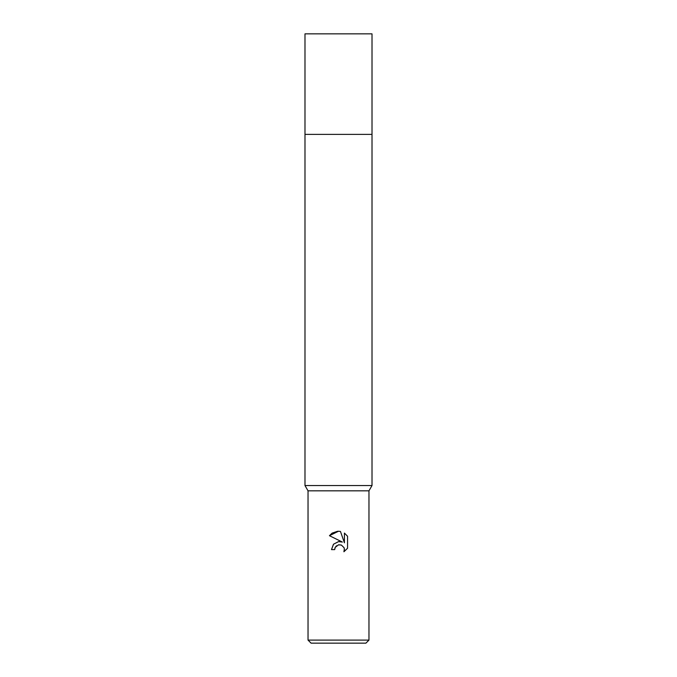 <?xml version="1.0" encoding="UTF-8"?>
<svg xmlns="http://www.w3.org/2000/svg" width="677" height="677" viewBox="0 0 677 677"><rect width="100%" height="100%" fill="white"/><g stroke="black" fill="none" stroke-linecap="round" stroke-linejoin="round"><path stroke-width="1.02" d="M308.035 640.103L308.035 490.825L368.965 490.825L308.035 490.825L304.988 485.544L304.988 134.385L372.012 134.385L372.012 485.544L368.965 490.825L368.965 640.103L308.035 640.103L311.082 643.15L365.918 643.15L368.965 640.103M304.988 134.385L372.012 134.385L304.988 134.385L304.988 33.85L372.012 33.85L372.012 134.385M304.988 485.544L372.012 485.544M334.692 549.606L331.493 549.606L333.473 544.266L338.5 541.6L342.384 542.074L329.445 535.693L338.5 531.233L340.463 531.445L344.415 542.819L344.415 533.078L347.555 536.252L347.555 548.268L343.916 551.755L344.424 549.58L344.051 547.71L341.428 545.087L338.5 544.824L335.208 547.397L334.692 549.606L335.022 547.828M344.365 548.785L343.916 551.755L347.555 548.268M342.384 542.074L340.455 541.592M338.695 541.575L333.541 544.198L331.493 549.606M335.208 547.397L336.562 545.747M338.618 544.799L341.233 545.01M343.899 547.38L344.356 548.768M347.555 536.252L344.415 533.078M340.463 531.445L338.39 531.233M337.628 531.25L332.136 533.121M332.052 533.18L329.445 535.693"/></g></svg>
